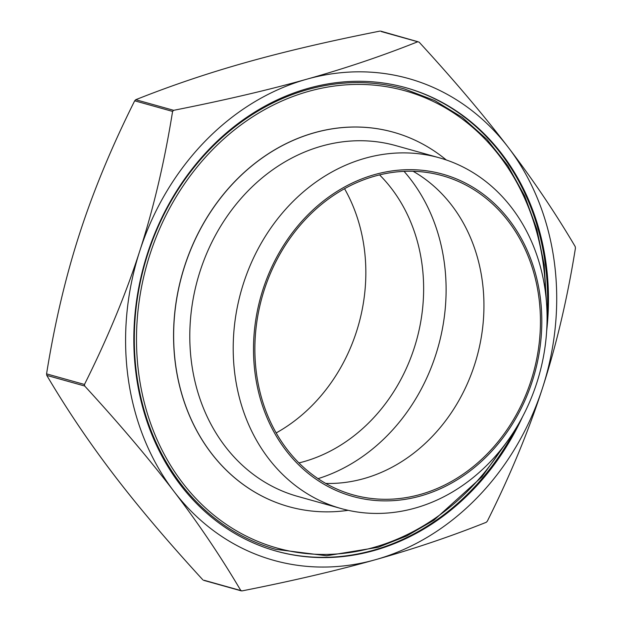 <?xml version="1.0" encoding="UTF-8"?>
<svg xmlns="http://www.w3.org/2000/svg" width="622" height="622" viewBox="0 0 622 622"><rect width="100%" height="100%" fill="white"/><g stroke="black" fill="none" stroke-linecap="round" stroke-linejoin="round"><path stroke-width="0.93" d="M381.232 31.535L419.135 42.148C454.161 80.308 483.908 115.435 508.376 147.507A250.153 212.623 105.6 0 0 306.957 79.149C345.303 68.389 382.273 55.91 417.852 41.713L380.656 31.116M575.218 246.607L575.436 248.131C567.381 298.397 556.433 344.953 542.578 387.801C528.77 430.665 510.351 475.13 487.314 521.197L486.248 522.293C450.67 536.491 413.7 548.969 375.354 559.73C337.054 570.506 292.62 580.894 242.051 590.9L240.768 590.465C220.724 556.496 198.449 523.467 173.927 491.372C149.459 459.293 119.712 424.173 84.685 386.005L84.468 384.474C107.505 338.407 125.924 293.942 139.732 251.078C153.587 208.238 164.535 161.681 172.589 111.416L173.655 110.319C224.223 100.313 268.657 89.926 306.957 79.149A250.153 212.623 105.6 0 0 139.732 251.078A250.153 212.623 105.6 0 0 173.927 491.372A250.153 212.623 105.6 0 0 375.354 559.73A250.153 212.623 105.6 0 0 542.578 387.801A250.153 212.623 105.6 0 0 508.376 147.507C532.899 179.602 555.174 212.638 575.218 246.607M242.051 590.9L204.148 580.287M379.949 31.1C329.38 41.106 284.946 51.494 246.646 62.27C208.3 73.031 171.33 85.509 135.751 99.707L134.686 100.803C111.649 146.87 93.23 191.335 79.422 234.199C65.567 277.047 54.619 323.603 46.564 373.869L46.782 375.393C66.826 409.362 89.101 442.397 113.624 474.493C138.092 506.565 167.839 541.692 202.865 579.852M546.435 301.686L544.196 264.832L536.887 229.331L524.696 196.054L507.917 165.833L486.964 139.414L462.356 117.465L434.7 100.531L404.697 89.039A239.003 203.137 105.6 0 0 307.587 89.615A239.003 203.137 105.6 0 0 134.958 320.408A239.003 203.137 105.6 0 0 275.834 549.343L326.581 555.749L378.168 547.29L406.687 535.993L433.845 520.272L481.894 476.903L507.365 441.216M393.516 132.237A194.391 165.219 105.6 0 0 393.477 132.229A194.391 165.219 105.6 0 0 314.499 132.696A194.391 165.219 105.6 0 0 174.09 320.408A194.391 165.219 105.6 0 0 288.67 506.611A194.391 165.219 105.6 0 0 288.709 506.619M276.168 432.935A165.709 140.844 105.6 0 0 344.541 188.699M365.246 158.213A182.122 154.792 105.6 0 0 233.693 334.084A182.122 154.792 105.6 0 0 341.043 508.532A182.122 154.792 105.6 0 0 539.204 374.887A182.122 154.792 105.6 0 0 439.233 157.778A182.122 154.792 105.6 0 0 365.246 158.213M374.786 174.557A167.302 142.197 -74.4 0 1 532.37 380.975A167.302 142.197 -74.4 0 1 285.825 450.242A167.302 142.197 -74.4 0 1 374.786 174.557M439.233 157.778L395.825 145.626A182.122 154.792 105.6 0 0 321.831 146.061A182.122 154.792 105.6 0 0 190.285 321.932A182.122 154.792 105.6 0 0 297.635 496.379L341.043 508.532M375.004 176.088A165.709 140.844 105.6 0 0 255.315 336.105A165.709 140.844 105.6 0 0 352.985 494.832A165.709 140.844 105.6 0 0 533.287 373.231A165.709 140.844 105.6 0 0 442.328 175.684A165.709 140.844 105.6 0 0 375.004 176.088M348.196 510.32A194.391 165.219 -74.4 0 1 288.748 506.635A194.391 165.219 -74.4 0 1 174.168 320.431A194.391 165.219 -74.4 0 1 314.577 132.719A194.391 165.219 -74.4 0 1 393.555 132.253A194.391 165.219 -74.4 0 1 446.269 159.963M275.849 551.006A240.597 204.498 105.6 0 0 515.335 429.32M547.072 315.96A240.597 204.498 105.6 0 0 405.567 87.632M522.635 416.577A240.597 204.498 -74.4 0 1 374.047 550.548A240.597 204.498 -74.4 0 1 276.292 551.131A240.597 204.498 -74.4 0 1 134.476 320.664A240.597 204.498 -74.4 0 1 308.263 88.332A240.597 204.498 -74.4 0 1 406.011 87.749A240.597 204.498 -74.4 0 1 546.691 330.647M325.718 483.426A165.709 140.844 105.6 0 0 476.786 357.409A165.709 140.844 105.6 0 0 413.094 171.275M318.029 478.66A182.122 154.792 105.6 0 0 438.238 346.617A182.122 154.792 105.6 0 0 404.051 171.361M298.933 462.931A165.709 140.844 105.6 0 0 416.476 340.529A165.709 140.844 105.6 0 0 379.568 174.891M46.782 375.393L84.685 386.005M84.468 384.474L46.564 373.869M134.686 100.803L172.589 111.416M173.655 110.319L135.751 99.707M502.304 447.91A237.41 201.785 -74.4 0 1 164.923 455.599A237.41 201.785 -74.4 0 1 308.613 91.372A237.41 201.785 -74.4 0 1 545.587 293.32M203.565 580.31L241.344 590.884"/></g></svg>
